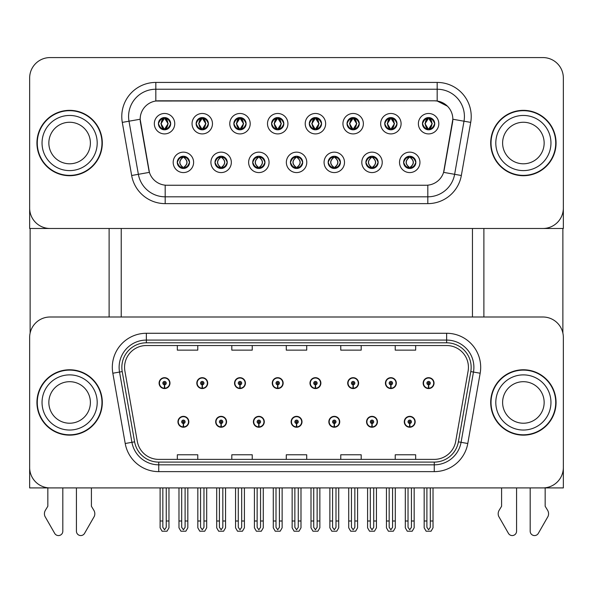 <?xml version="1.0" encoding="UTF-8"?>
<svg xmlns="http://www.w3.org/2000/svg" width="593" height="593" viewBox="0 0 593 593"><rect width="100%" height="100%" fill="white"/><g stroke="black" fill="none" stroke-linecap="round" stroke-linejoin="round"><path stroke-width="0.89" d="M291.119 421.793A5.448 5.448 0 0 0 296.567 427.242A5.448 5.448 0 0 0 302.015 421.793A5.448 5.448 0 0 0 296.567 416.345A5.448 5.448 0 0 0 291.119 421.793M328.841 421.793A5.448 5.448 0 0 0 334.289 427.242A5.448 5.448 0 0 0 339.737 421.793A5.448 5.448 0 0 0 334.289 416.345A5.448 5.448 0 0 0 328.841 421.793M253.396 421.793A5.448 5.448 0 0 0 258.844 427.242A5.448 5.448 0 0 0 264.293 421.793A5.448 5.448 0 0 0 258.844 416.345A5.448 5.448 0 0 0 253.396 421.793M215.674 421.793A5.448 5.448 0 0 0 221.122 427.242A5.448 5.448 0 0 0 226.57 421.793A5.448 5.448 0 0 0 221.122 416.345A5.448 5.448 0 0 0 215.674 421.793M177.952 421.793A5.448 5.448 0 0 0 183.4 427.242A5.448 5.448 0 0 0 188.848 421.793A5.448 5.448 0 0 0 183.4 416.345A5.448 5.448 0 0 0 177.952 421.793M366.563 421.793A5.448 5.448 0 0 0 372.011 427.242A5.448 5.448 0 0 0 377.459 421.793A5.448 5.448 0 0 0 372.011 416.345A5.448 5.448 0 0 0 366.563 421.793M385.428 383.115A5.448 5.448 0 0 0 390.876 388.563A5.448 5.448 0 0 0 396.324 383.115A5.448 5.448 0 0 0 390.876 377.674A5.448 5.448 0 0 0 385.428 383.115M347.706 383.115A5.448 5.448 0 0 0 353.154 388.563A5.448 5.448 0 0 0 358.602 383.115A5.448 5.448 0 0 0 353.154 377.674A5.448 5.448 0 0 0 347.706 383.115M309.983 383.115A5.448 5.448 0 0 0 315.432 388.563A5.448 5.448 0 0 0 320.88 383.115A5.448 5.448 0 0 0 315.432 377.674A5.448 5.448 0 0 0 309.983 383.115M272.261 383.115A5.448 5.448 0 0 0 277.709 388.563A5.448 5.448 0 0 0 283.157 383.115A5.448 5.448 0 0 0 277.709 377.674A5.448 5.448 0 0 0 272.261 383.115M234.539 383.115A5.448 5.448 0 0 0 239.987 388.563A5.448 5.448 0 0 0 245.428 383.115A5.448 5.448 0 0 0 239.987 377.674A5.448 5.448 0 0 0 234.539 383.115M196.817 383.115A5.448 5.448 0 0 0 202.265 388.563A5.448 5.448 0 0 0 207.706 383.115A5.448 5.448 0 0 0 202.265 377.674A5.448 5.448 0 0 0 196.817 383.115M159.094 383.115A5.448 5.448 0 0 0 164.535 388.563A5.448 5.448 0 0 0 169.983 383.115A5.448 5.448 0 0 0 164.535 377.674A5.448 5.448 0 0 0 159.094 383.115M404.285 421.793A5.448 5.448 0 0 0 409.733 427.242A5.448 5.448 0 0 0 415.182 421.793A5.448 5.448 0 0 0 409.733 416.345A5.448 5.448 0 0 0 404.285 421.793M423.15 383.115A5.448 5.448 0 0 0 428.598 388.563A5.448 5.448 0 0 0 434.046 383.115A5.448 5.448 0 0 0 428.598 377.674A5.448 5.448 0 0 0 423.15 383.115M563.35 487.913L563.35 337.432A20.429 20.429 0 0 0 542.921 317.003L50.079 317.003A20.429 20.429 0 0 0 29.65 337.432L29.65 487.913L563.35 487.913M121.231 228.483L121.231 317.003M472.451 228.483L472.451 317.003M158.413 123.692A6.13 6.13 0 0 0 164.535 129.815A6.13 6.13 0 0 0 170.665 123.692A6.13 6.13 0 0 0 164.535 117.562A6.13 6.13 0 0 0 158.413 123.692L158.464 123.692C159.68 120.357 161.266 118.704 163.238 118.741L162.823 117.807M154.328 123.692A10.214 10.214 0 0 0 164.535 133.907A10.214 10.214 0 0 0 174.75 123.692A10.214 10.214 0 0 0 164.535 113.478A10.214 10.214 0 0 0 154.328 123.692M252.714 162.363A6.13 6.13 0 0 0 258.844 168.494A6.13 6.13 0 0 0 264.975 162.363A6.13 6.13 0 0 0 258.844 156.241A6.13 6.13 0 0 0 252.714 162.363L252.774 162.363C253.937 165.662 255.524 167.315 257.547 167.315L258.274 167.315C254.219 164.016 254.219 160.718 258.274 157.412L257.547 157.412C255.561 157.375 253.974 159.028 252.774 162.363M248.63 162.363A10.214 10.214 0 0 0 258.844 172.578A10.214 10.214 0 0 0 269.059 162.363A10.214 10.214 0 0 0 258.844 152.149A10.214 10.214 0 0 0 248.63 162.363M214.992 162.363A6.13 6.13 0 0 0 221.122 168.494A6.13 6.13 0 0 0 227.252 162.363A6.13 6.13 0 0 0 221.122 156.241A6.13 6.13 0 0 0 214.992 162.363L215.051 162.363C216.215 165.662 217.801 167.315 219.825 167.315L220.552 167.315C216.497 164.016 216.497 160.718 220.552 157.412L219.825 157.412C217.839 157.375 216.252 159.028 215.051 162.363M210.908 162.363A10.214 10.214 0 0 0 221.122 172.578A10.214 10.214 0 0 0 231.337 162.363A10.214 10.214 0 0 0 221.122 152.149A10.214 10.214 0 0 0 210.908 162.363M365.888 162.363A6.13 6.13 0 0 0 372.011 168.494A6.13 6.13 0 0 0 378.141 162.363A6.13 6.13 0 0 0 372.011 156.241A6.13 6.13 0 0 0 365.888 162.363L365.94 162.363C367.104 165.662 368.698 167.315 370.721 167.315L371.44 167.315C367.386 164.016 367.386 160.718 371.44 157.412L370.721 157.412C368.735 157.375 367.141 159.028 365.94 162.363M361.797 162.363A10.214 10.214 0 0 0 372.011 172.578A10.214 10.214 0 0 0 382.226 162.363A10.214 10.214 0 0 0 372.011 152.149A10.214 10.214 0 0 0 361.797 162.363M309.301 123.692A6.13 6.13 0 0 0 315.432 129.815A6.13 6.13 0 0 0 321.554 123.692A6.13 6.13 0 0 0 315.432 117.562A6.13 6.13 0 0 0 309.301 123.692L309.361 123.692C310.569 120.357 312.163 118.704 314.134 118.741L313.719 117.807M305.217 123.692A10.214 10.214 0 0 0 315.432 133.907A10.214 10.214 0 0 0 325.646 123.692A10.214 10.214 0 0 0 315.432 113.478A10.214 10.214 0 0 0 305.217 123.692M384.746 123.692A6.13 6.13 0 0 0 390.876 129.815A6.13 6.13 0 0 0 397.006 123.692A6.13 6.13 0 0 0 390.876 117.562A6.13 6.13 0 0 0 384.746 123.692L384.805 123.692C386.013 120.357 387.607 118.704 389.579 118.741L389.164 117.807M380.662 123.692A10.214 10.214 0 0 0 390.876 133.907A10.214 10.214 0 0 0 401.09 123.692A10.214 10.214 0 0 0 390.876 113.478A10.214 10.214 0 0 0 380.662 123.692M177.27 162.363A6.13 6.13 0 0 0 183.4 168.494A6.13 6.13 0 0 0 189.53 162.363A6.13 6.13 0 0 0 183.4 156.241A6.13 6.13 0 0 0 177.27 162.363L177.329 162.363C178.493 165.662 180.079 167.315 182.103 167.315L182.829 167.315C178.775 164.016 178.775 160.718 182.829 157.412L182.103 157.412C180.116 157.375 178.523 159.028 177.329 162.363M173.186 162.363A10.214 10.214 0 0 0 183.4 172.578A10.214 10.214 0 0 0 193.614 162.363A10.214 10.214 0 0 0 183.4 152.149A10.214 10.214 0 0 0 173.186 162.363M271.579 123.692A6.13 6.13 0 0 0 277.709 129.815A6.13 6.13 0 0 0 283.832 123.692A6.13 6.13 0 0 0 277.709 117.562A6.13 6.13 0 0 0 271.579 123.692L271.638 123.692C272.847 120.357 274.433 118.704 276.412 118.741L275.99 117.807M267.495 123.692A10.214 10.214 0 0 0 277.709 133.907A10.214 10.214 0 0 0 287.924 123.692A10.214 10.214 0 0 0 277.709 113.478A10.214 10.214 0 0 0 267.495 123.692M196.135 123.692A6.13 6.13 0 0 0 202.265 129.815A6.13 6.13 0 0 0 208.388 123.692A6.13 6.13 0 0 0 202.265 117.562A6.13 6.13 0 0 0 196.135 123.692L196.194 123.692C197.402 120.357 198.989 118.704 200.968 118.741L200.545 117.807M192.05 123.692A10.214 10.214 0 0 0 202.265 133.907A10.214 10.214 0 0 0 212.472 123.692A10.214 10.214 0 0 0 202.265 113.478A10.214 10.214 0 0 0 192.05 123.692M233.857 123.692A6.13 6.13 0 0 0 239.987 129.815A6.13 6.13 0 0 0 246.11 123.692A6.13 6.13 0 0 0 239.987 117.562A6.13 6.13 0 0 0 233.857 123.692L233.916 123.692C235.124 120.357 236.711 118.704 238.69 118.741L238.267 117.807M229.773 123.692A10.214 10.214 0 0 0 239.987 133.907A10.214 10.214 0 0 0 250.202 123.692A10.214 10.214 0 0 0 239.987 113.478A10.214 10.214 0 0 0 229.773 123.692M328.159 162.363A6.13 6.13 0 0 0 334.289 168.494A6.13 6.13 0 0 0 340.419 162.363A6.13 6.13 0 0 0 334.289 156.241A6.13 6.13 0 0 0 328.159 162.363L328.218 162.363C329.382 165.662 330.976 167.315 332.999 167.315L333.718 167.315C329.664 164.016 329.664 160.718 333.718 157.412L332.999 157.412C331.013 157.375 329.419 159.028 328.218 162.363M324.075 162.363A10.214 10.214 0 0 0 334.289 172.578A10.214 10.214 0 0 0 344.503 162.363A10.214 10.214 0 0 0 334.289 152.149A10.214 10.214 0 0 0 324.075 162.363M290.437 162.363A6.13 6.13 0 0 0 296.567 168.494A6.13 6.13 0 0 0 302.697 162.363A6.13 6.13 0 0 0 296.567 156.241A6.13 6.13 0 0 0 290.437 162.363L290.496 162.363C291.66 165.662 293.253 167.315 295.27 167.315L295.996 167.315C291.941 164.016 291.941 160.718 295.996 157.412L295.27 157.412C293.283 157.375 291.697 159.028 290.496 162.363M286.352 162.363A10.214 10.214 0 0 0 296.567 172.578A10.214 10.214 0 0 0 306.781 162.363A10.214 10.214 0 0 0 296.567 152.149A10.214 10.214 0 0 0 286.352 162.363M422.468 123.692A6.13 6.13 0 0 0 428.598 129.815A6.13 6.13 0 0 0 434.728 123.692A6.13 6.13 0 0 0 428.598 117.562A6.13 6.13 0 0 0 422.468 123.692L422.527 123.692C423.736 120.357 425.329 118.704 427.301 118.741L426.886 117.807M418.384 123.692A10.214 10.214 0 0 0 428.598 133.907A10.214 10.214 0 0 0 438.813 123.692A10.214 10.214 0 0 0 428.598 113.478A10.214 10.214 0 0 0 418.384 123.692M347.024 123.692A6.13 6.13 0 0 0 353.154 129.815A6.13 6.13 0 0 0 359.284 123.692A6.13 6.13 0 0 0 353.154 117.562A6.13 6.13 0 0 0 347.024 123.692L347.083 123.692C348.291 120.357 349.885 118.704 351.857 118.741L351.441 117.807M342.939 123.692A10.214 10.214 0 0 0 353.154 133.907A10.214 10.214 0 0 0 363.368 123.692A10.214 10.214 0 0 0 353.154 113.478A10.214 10.214 0 0 0 342.939 123.692M403.611 162.363A6.13 6.13 0 0 0 409.733 168.494A6.13 6.13 0 0 0 415.863 162.363A6.13 6.13 0 0 0 409.733 156.241A6.13 6.13 0 0 0 403.611 162.363L403.663 162.363C404.826 165.662 406.42 167.315 408.444 167.315L409.17 167.315C405.115 164.016 405.115 160.718 409.17 157.412L408.444 157.412C406.457 157.375 404.863 159.028 403.663 162.363M399.519 162.363A10.214 10.214 0 0 0 409.733 172.578A10.214 10.214 0 0 0 419.948 162.363A10.214 10.214 0 0 0 409.733 152.149A10.214 10.214 0 0 0 399.519 162.363M140.163 119.193A18.383 18.383 0 0 0 140.445 122.388L148.843 170.05A18.383 18.383 0 0 0 166.952 185.246L426.048 185.246A18.383 18.383 0 0 0 444.157 170.05L452.555 122.388A18.383 18.383 0 0 0 434.454 100.81L158.546 100.81A18.383 18.383 0 0 0 140.163 119.193L140.363 116.473M29.65 78.002L29.65 228.483L563.35 228.483L563.35 78.002A20.429 20.429 0 0 0 542.921 57.573L50.079 57.573A20.429 20.429 0 0 0 29.65 78.002L29.65 208.054A20.429 20.429 0 0 0 50.079 228.483L542.921 228.483A20.429 20.429 0 0 0 563.35 208.054L563.35 78.002M36.936 402.454A32.682 32.682 0 0 0 69.618 435.143A32.682 32.682 0 0 0 102.3 402.454A32.682 32.682 0 0 0 69.618 369.773A32.682 32.682 0 0 0 36.936 402.454M490.7 402.454A32.682 32.682 0 0 0 523.382 435.143A32.682 32.682 0 0 0 556.064 402.454A32.682 32.682 0 0 0 523.382 369.773A32.682 32.682 0 0 0 490.7 402.454M124.567 367.319A21.793 21.793 0 0 1 146.36 345.534L446.64 345.534A21.793 21.793 0 0 1 468.099 371.107L455.706 441.377A21.793 21.793 0 0 1 434.254 459.382L158.746 459.382A21.793 21.793 0 0 1 137.294 441.377L124.901 371.107A21.793 21.793 0 0 1 124.567 367.319M121.847 367.319A24.513 24.513 0 0 0 122.217 371.581L134.611 441.844A24.513 24.513 0 0 0 158.746 462.103L434.254 462.103A24.513 24.513 0 0 0 458.389 441.844L470.783 371.581A24.513 24.513 0 0 0 446.64 342.806L146.36 342.806A24.513 24.513 0 0 0 121.847 367.319M112.833 373.234A34.046 34.046 0 0 1 146.36 333.273L446.64 333.273A34.046 34.046 0 0 1 480.167 373.234L467.781 443.505A34.046 34.046 0 0 1 434.254 471.635L158.746 471.635A34.046 34.046 0 0 1 125.219 443.505L112.833 373.234L119.534 372.048A27.234 27.234 0 0 1 146.36 340.085L446.64 340.085A27.234 27.234 0 0 1 473.466 372.048L461.072 442.319A27.234 27.234 0 0 1 434.254 464.83L158.746 464.83A27.234 27.234 0 0 1 131.928 442.319L119.534 372.048A27.234 27.234 0 0 1 119.119 367.319M542.921 317.003L50.079 317.003M29.65 337.432L29.65 467.484A20.429 20.429 0 0 0 50.079 487.913L542.921 487.913A20.429 20.429 0 0 0 563.35 467.484L563.35 337.432M286.286 345.534L286.286 350.144L306.714 350.144L306.714 345.534M231.811 345.534L231.811 350.144L252.24 350.144L252.24 345.534M177.337 345.534L177.337 350.144L197.766 350.144L197.766 345.534M340.76 345.534L340.76 350.144L361.189 350.144L361.189 345.534M395.235 345.534L395.235 350.144L415.663 350.144L415.663 345.534M306.714 459.382L306.714 454.772L286.286 454.772L286.286 459.382M252.24 459.382L252.24 454.772L231.811 454.772L231.811 459.382M197.766 459.382L197.766 454.772L177.337 454.772L177.337 459.382M361.189 459.382L361.189 454.772L340.76 454.772L340.76 459.382M415.663 459.382L415.663 454.772L395.235 454.772L395.235 459.382M36.936 143.032A32.682 32.682 0 0 0 69.618 175.713A32.682 32.682 0 0 0 102.3 143.032A32.682 32.682 0 0 0 69.618 110.342A32.682 32.682 0 0 0 36.936 143.032M490.7 143.032A32.682 32.682 0 0 0 523.382 175.713A32.682 32.682 0 0 0 556.064 143.032A32.682 32.682 0 0 0 523.382 110.342A32.682 32.682 0 0 0 490.7 143.032M437.174 82.427A34.046 34.046 0 0 1 470.709 122.388L461.339 175.498A34.046 34.046 0 0 1 427.812 203.629L165.188 203.629A34.046 34.046 0 0 1 131.661 175.498L122.291 122.388A34.046 34.046 0 0 1 155.826 82.427L437.174 82.427L437.174 89.239L155.826 89.239L437.174 89.239A27.234 27.234 0 0 1 464 121.202L454.631 174.312A27.234 27.234 0 0 1 427.812 196.817L165.188 196.817A27.234 27.234 0 0 1 138.369 174.312L129 121.202A27.234 27.234 0 0 1 155.826 89.239L155.826 101.018L434.454 100.81L437.174 101.018L447.448 106.191M426.048 185.246L166.952 185.246M470.709 122.388L452.837 119.237L443.586 172.363L461.339 175.498M131.661 175.498L149.414 172.363L140.163 119.237L129 121.202A27.234 27.234 0 0 1 128.585 116.473M444.157 170.05L444.046 170.628M148.954 170.628L148.843 170.05M542.921 57.573L50.079 57.573M411.438 487.913L411.438 527.325L409.733 529.757L408.036 527.325L408.036 521.002L405.308 521.002L405.308 527.814L407.272 531.217L412.194 531.217L414.159 527.814L414.159 487.913M409.659 423.498L409.511 426.893A5.107 5.107 0 0 1 404.626 421.793A5.107 5.107 0 0 1 409.733 416.686A5.107 5.107 0 0 1 414.841 421.793A5.107 5.107 0 0 1 409.956 426.893L409.807 423.498A1.705 1.705 0 0 0 411.438 421.793A1.705 1.705 0 0 0 409.733 420.089A1.705 1.705 0 0 0 408.036 421.793A1.705 1.705 0 0 0 409.659 423.498L409.704 422.475A0.682 0.682 0 0 1 409.051 421.793A0.682 0.682 0 0 1 409.733 421.112A0.682 0.682 0 0 1 410.415 421.793A0.682 0.682 0 0 1 409.763 422.475L409.807 423.498M405.308 487.913L405.308 521.002M408.036 487.913L408.036 521.002M411.438 521.002L414.159 521.002M430.303 487.913L430.303 527.325L428.598 529.757L426.893 527.325L426.893 521.002L424.173 521.002L424.173 527.814L426.137 531.217L431.059 531.217L433.023 527.814L433.023 487.913M428.524 384.82L428.376 388.222A5.107 5.107 0 0 1 423.491 383.115A5.107 5.107 0 0 1 428.598 378.008A5.107 5.107 0 0 1 433.705 383.115A5.107 5.107 0 0 1 428.821 388.222L428.672 384.82A1.705 1.705 0 0 0 430.303 383.115A1.705 1.705 0 0 0 428.598 381.418A1.705 1.705 0 0 0 426.893 383.115A1.705 1.705 0 0 0 428.524 384.82L428.569 383.797A0.682 0.682 0 0 1 427.916 383.115A0.682 0.682 0 0 1 428.598 382.441A0.682 0.682 0 0 1 429.28 383.115A0.682 0.682 0 0 1 428.628 383.797L428.672 384.82M424.173 487.913L424.173 521.002M426.893 487.913L426.893 521.002M430.303 521.002L433.023 521.002M373.716 487.913L373.716 527.325L372.011 529.757L370.314 527.325L370.314 521.002L367.586 521.002L367.586 527.814L369.55 531.217L374.472 531.217L376.436 527.814L376.436 487.913M371.937 423.498L371.789 426.893A5.107 5.107 0 0 1 366.904 421.793A5.107 5.107 0 0 1 372.011 416.686A5.107 5.107 0 0 1 377.118 421.793A5.107 5.107 0 0 1 372.234 426.893L372.085 423.498A1.705 1.705 0 0 0 373.716 421.793A1.705 1.705 0 0 0 372.011 420.089A1.705 1.705 0 0 0 370.314 421.793A1.705 1.705 0 0 0 371.937 423.498L371.981 422.475A0.682 0.682 0 0 1 371.329 421.793A0.682 0.682 0 0 1 372.011 421.112A0.682 0.682 0 0 1 372.693 421.793A0.682 0.682 0 0 1 372.041 422.475L372.085 423.498M367.586 487.913L367.586 521.002M370.314 487.913L370.314 521.002M373.716 521.002L376.436 521.002M335.994 487.913L335.994 527.325L334.289 529.757L332.591 527.325L332.591 521.002L329.864 521.002L329.864 527.814L331.828 531.217L336.75 531.217L338.714 527.814L338.714 487.913M334.215 423.498L334.067 426.893A5.107 5.107 0 0 1 329.182 421.793A5.107 5.107 0 0 1 334.289 416.686A5.107 5.107 0 0 1 339.396 421.793A5.107 5.107 0 0 1 334.511 426.893L334.363 423.498A1.705 1.705 0 0 0 335.994 421.793A1.705 1.705 0 0 0 334.289 420.089A1.705 1.705 0 0 0 332.591 421.793A1.705 1.705 0 0 0 334.215 423.498L334.259 422.475A0.682 0.682 0 0 1 333.607 421.793A0.682 0.682 0 0 1 334.289 421.112A0.682 0.682 0 0 1 334.971 421.793A0.682 0.682 0 0 1 334.319 422.475L334.363 423.498M329.864 487.913L329.864 521.002M332.591 487.913L332.591 521.002M335.994 521.002L338.714 521.002M298.272 487.913L298.272 527.325L296.567 529.757L294.869 527.325L294.869 521.002L292.141 521.002L292.141 527.814L294.106 531.217L299.028 531.217L300.992 527.814L300.992 487.913M296.493 423.498L296.344 426.893A5.107 5.107 0 0 1 291.459 421.793A5.107 5.107 0 0 1 296.567 416.686A5.107 5.107 0 0 1 301.674 421.793A5.107 5.107 0 0 1 296.789 426.893L296.641 423.498A1.705 1.705 0 0 0 298.272 421.793A1.705 1.705 0 0 0 296.567 420.089A1.705 1.705 0 0 0 294.869 421.793A1.705 1.705 0 0 0 296.493 423.498L296.537 422.475A0.682 0.682 0 0 1 295.885 421.793A0.682 0.682 0 0 1 296.567 421.112A0.682 0.682 0 0 1 297.249 421.793A0.682 0.682 0 0 1 296.596 422.475L296.641 423.498M292.141 487.913L292.141 521.002M294.869 487.913L294.869 521.002M298.272 521.002L300.992 521.002M392.573 487.913L392.573 527.325L390.876 529.757L389.171 527.325L389.171 521.002L386.451 521.002L386.451 527.814L388.415 531.217L393.337 531.217L395.301 527.814L395.301 487.913M390.802 384.82L390.654 388.222A5.107 5.107 0 0 1 385.769 383.115A5.107 5.107 0 0 1 390.876 378.008A5.107 5.107 0 0 1 395.983 383.115A5.107 5.107 0 0 1 391.098 388.222L390.95 384.82A1.705 1.705 0 0 0 392.573 383.115A1.705 1.705 0 0 0 390.876 381.418A1.705 1.705 0 0 0 389.171 383.115A1.705 1.705 0 0 0 390.802 384.82L390.846 383.797A0.682 0.682 0 0 1 390.194 383.115A0.682 0.682 0 0 1 390.876 382.441A0.682 0.682 0 0 1 391.558 383.115A0.682 0.682 0 0 1 390.906 383.797L390.95 384.82M386.451 487.913L386.451 521.002M389.171 487.913L389.171 521.002M392.573 521.002L395.301 521.002M354.851 487.913L354.851 527.325L353.154 529.757L351.449 527.325L351.449 521.002L348.728 521.002L348.728 527.814L350.693 531.217L355.615 531.217L357.579 527.814L357.579 487.913M353.08 384.82L352.931 388.222A5.107 5.107 0 0 1 348.047 383.115A5.107 5.107 0 0 1 353.154 378.008A5.107 5.107 0 0 1 358.261 383.115A5.107 5.107 0 0 1 353.376 388.222L353.228 384.82A1.705 1.705 0 0 0 354.851 383.115A1.705 1.705 0 0 0 353.154 381.418A1.705 1.705 0 0 0 351.449 383.115A1.705 1.705 0 0 0 353.08 384.82L353.124 383.797A0.682 0.682 0 0 1 352.472 383.115A0.682 0.682 0 0 1 353.154 382.441A0.682 0.682 0 0 1 353.836 383.115A0.682 0.682 0 0 1 353.183 383.797L353.228 384.82M348.728 487.913L348.728 521.002M351.449 487.913L351.449 521.002M354.851 521.002L357.579 521.002M317.129 487.913L317.129 527.325L315.432 529.757L313.727 527.325L313.727 521.002L311.006 521.002L311.006 527.814L312.971 531.217L317.892 531.217L319.857 527.814L319.857 487.913M315.357 384.82L315.209 388.222A5.107 5.107 0 0 1 310.324 383.115A5.107 5.107 0 0 1 315.432 378.008A5.107 5.107 0 0 1 320.539 383.115A5.107 5.107 0 0 1 315.654 388.222L315.506 384.82A1.705 1.705 0 0 0 317.129 383.115A1.705 1.705 0 0 0 315.432 381.418A1.705 1.705 0 0 0 313.727 383.115A1.705 1.705 0 0 0 315.357 384.82L315.402 383.797A0.682 0.682 0 0 1 314.75 383.115A0.682 0.682 0 0 1 315.432 382.441A0.682 0.682 0 0 1 316.113 383.115A0.682 0.682 0 0 1 315.461 383.797L315.506 384.82M311.006 487.913L311.006 521.002M313.727 487.913L313.727 521.002M317.129 521.002L319.857 521.002M279.407 487.913L279.407 527.325L277.709 529.757L276.004 527.325L276.004 521.002L273.284 521.002L273.284 527.814L275.248 531.217L280.17 531.217L282.135 527.814L282.135 487.913M277.635 384.82L277.487 388.222A5.107 5.107 0 0 1 272.602 383.115A5.107 5.107 0 0 1 277.709 378.008A5.107 5.107 0 0 1 282.817 383.115A5.107 5.107 0 0 1 277.932 388.222L277.783 384.82A1.705 1.705 0 0 0 279.407 383.115A1.705 1.705 0 0 0 277.709 381.418A1.705 1.705 0 0 0 276.004 383.115A1.705 1.705 0 0 0 277.635 384.82L277.68 383.797A0.682 0.682 0 0 1 277.027 383.115A0.682 0.682 0 0 1 277.709 382.441A0.682 0.682 0 0 1 278.391 383.115A0.682 0.682 0 0 1 277.739 383.797L277.783 384.82M273.284 487.913L273.284 521.002M276.004 487.913L276.004 521.002M279.407 521.002L282.135 521.002M410.793 168.405L410.304 167.315L411.031 167.315C413.017 167.359 414.611 165.706 415.804 162.356C414.64 159.065 413.047 157.412 411.031 157.412L411.446 156.485M410.793 156.33L410.304 157.412L411.031 157.412M410.304 167.315L410.615 168.434L410.097 167.315C414.262 164.016 414.262 160.718 410.104 157.412L410.615 156.3L410.104 157.412C414.411 160.718 414.411 164.016 410.097 167.315L410.304 167.315C414.359 164.016 414.359 160.718 410.304 157.412M409.37 167.315L408.859 168.434L409.37 167.315C405.063 164.016 405.063 160.718 409.37 157.412C405.212 160.718 405.212 164.016 409.37 167.315M409.17 157.412L408.681 156.33M434.728 123.692L434.669 123.692C433.49 120.394 431.897 118.748 429.895 118.741L429.169 118.741L432.26 123.692L429.169 128.637L429.895 128.637L430.31 129.571M427.538 117.651L428.027 118.741L427.301 118.741M428.969 118.741L428.969 118.741C432.764 118.867 432.89 128.006 428.961 128.637L429.473 129.756L428.969 128.637L432.141 123.692L428.969 118.741L429.48 117.629L428.961 118.741M434.669 123.692C433.439 127.05 431.852 128.703 429.895 128.637M428.027 118.741L424.936 123.692L428.027 128.637L427.301 128.637C425.389 128.763 423.795 127.11 422.527 123.692M428.027 128.637L425.055 123.692L428.228 118.741C424.425 118.867 424.306 128.006 428.235 128.637L427.538 129.726M30.124 228.483L30.124 333.044M109.112 228.483L109.112 317.003M483.888 228.483L483.888 317.003M562.876 228.483L562.876 333.044M373.071 168.405L372.582 167.315L373.308 167.315C375.295 167.359 376.889 165.706 378.082 162.356C376.918 159.065 375.325 157.412 373.308 157.412L373.723 156.485M373.071 156.33L372.582 157.412L373.308 157.412M372.582 167.315L372.893 168.434L372.374 167.315C376.54 164.016 376.54 160.718 372.382 157.412L372.893 156.3L372.382 157.412C376.688 160.718 376.688 164.016 372.374 167.315L372.582 167.315C376.637 164.016 376.637 160.718 372.582 157.412M371.648 167.315L371.136 168.434L371.648 167.315C367.341 164.016 367.341 160.718 371.648 157.412C367.482 160.718 367.482 164.016 371.648 167.315M371.44 157.412L370.959 156.33M335.341 168.405L334.86 167.315L335.586 167.315C337.573 167.359 339.166 165.706 340.36 162.356C339.196 159.065 337.602 157.412 335.586 157.412L336.001 156.485M335.341 156.33L334.86 157.412L335.586 157.412M334.86 167.315L335.171 168.434L334.652 167.315C338.966 164.016 338.966 160.718 334.652 157.412L335.164 156.3L334.66 157.412C338.818 160.718 338.818 164.016 334.66 167.315L334.86 167.315C338.914 164.016 338.914 160.718 334.86 157.412M333.926 167.315L333.414 168.434L333.926 167.315C329.619 164.016 329.619 160.718 333.926 157.412C329.76 160.718 329.76 164.016 333.926 167.315M333.718 157.412L333.236 156.33M297.619 168.405L297.137 167.315L297.864 167.315C299.85 167.359 301.444 165.706 302.638 162.356C301.474 159.065 299.88 157.412 297.864 157.412L298.279 156.485M297.619 156.33L297.137 157.412L297.864 157.412M297.137 157.412L297.137 157.412C301.192 160.718 301.192 164.016 297.137 167.315L297.449 168.434M297.137 167.315L296.937 167.315C301.096 164.016 301.096 160.718 296.937 157.412L297.449 156.3M296.196 167.315L295.692 168.434L296.204 167.315C291.897 164.016 291.897 160.718 296.204 157.412C292.038 160.718 292.038 164.016 296.196 167.315M295.996 157.412L295.514 156.33M397.006 123.692L396.947 123.692C395.768 120.394 394.175 118.748 392.173 118.741L391.447 118.741L394.538 123.692L391.447 128.637L392.173 128.637L392.588 129.571M389.816 117.651L390.305 118.741L389.579 118.741M391.247 118.741L391.247 118.741C395.042 118.867 395.168 128.006 391.239 128.637L391.751 129.756L391.247 128.637L394.412 123.692L391.247 118.741L391.758 117.629L391.239 118.741M396.947 123.692C395.716 127.05 394.13 128.703 392.173 128.637M390.305 118.741L387.214 123.692L390.305 128.637L389.579 128.637C387.666 128.763 386.073 127.11 384.805 123.692M390.305 128.637L387.333 123.692L390.505 118.741L389.994 117.629L390.513 118.741C386.703 118.867 386.584 128.006 390.513 128.637L389.816 129.726M359.284 123.692L359.225 123.692C358.046 120.394 356.452 118.748 354.451 118.741L353.724 118.741L356.816 123.692L353.724 128.637L354.451 128.637L354.866 129.571M352.094 117.651L352.583 118.741L351.857 118.741M353.524 118.741L354.028 117.629L353.517 118.741C357.32 118.867 357.446 128.006 353.517 128.637L354.028 129.756L353.524 128.637L356.689 123.692L353.524 118.741M359.225 123.692C357.994 127.05 356.408 128.703 354.451 128.637M352.583 118.741L349.492 123.692L352.583 128.637L351.857 128.637C349.944 128.763 348.35 127.11 347.083 123.692M352.583 128.637L349.611 123.692L352.783 118.741C348.981 118.867 348.862 128.006 352.791 128.637L352.094 129.726M321.554 123.692L321.502 123.692C320.324 120.394 318.73 118.748 316.729 118.741L316.002 118.741L319.093 123.692L316.002 128.637L316.729 128.637L317.144 129.571M314.372 117.651L314.861 118.741L314.134 118.741M315.802 118.741L315.802 118.741C319.597 118.867 319.723 128.006 315.795 128.637L316.306 129.756L315.802 128.637L318.967 123.692L315.802 118.741L316.306 117.629L315.795 118.741M321.502 123.692C320.272 127.05 318.686 128.703 316.729 128.637M314.861 118.741L311.77 123.692L314.861 128.637L314.134 128.637C312.222 128.763 310.628 127.11 309.361 123.692M314.861 128.637L311.888 123.692L315.061 118.741C311.258 118.867 311.14 128.006 315.061 128.637L314.372 129.726M283.832 123.692L283.78 123.692C282.594 120.394 281.008 118.748 279.006 118.741L278.28 118.741L281.371 123.692L278.28 128.637L279.006 128.637L279.422 129.571M276.649 117.651L277.139 118.741L276.412 118.741M278.08 118.741L278.08 118.741C281.875 118.867 281.994 128.006 278.073 128.637L278.584 129.756L278.08 128.637L281.245 123.692L278.08 118.741L278.584 117.629L278.073 118.741M283.78 123.692C282.55 127.05 280.956 128.703 279.006 128.637M277.139 118.741L274.048 123.692L277.139 128.637L276.412 128.637C274.492 128.763 272.906 127.11 271.638 123.692M277.139 128.637L274.166 123.692L277.339 118.741C273.536 118.867 273.417 128.006 277.339 128.637L276.649 129.726M76.43 487.913L76.43 531.224A4.351 4.351 0 0 0 84.54 533.404L94.324 516.325A6.812 6.812 0 0 0 93.827 510.254L91.411 506.266L91.411 487.913M47.833 487.913L47.833 506.266L45.409 510.254A6.812 6.812 0 0 0 44.92 516.325L54.697 533.404A4.351 4.351 0 0 0 62.814 531.224L62.814 487.913M530.186 487.913L530.186 531.224A4.351 4.351 0 0 0 538.303 533.404L548.08 516.325A6.812 6.812 0 0 0 547.591 510.254L545.167 506.266L545.167 487.913M501.589 487.913L501.589 506.266L499.173 510.254A6.812 6.812 0 0 0 498.676 516.325L508.46 533.404A4.351 4.351 0 0 0 516.57 531.224L516.57 487.913M90.388 402.454A20.77 20.77 0 0 0 69.618 381.692A20.77 20.77 0 0 0 48.848 402.454A20.77 20.77 0 0 0 69.618 423.224A20.77 20.77 0 0 0 90.388 402.454A20.77 20.77 0 0 1 69.618 423.224A20.77 20.77 0 0 1 48.848 402.454M37.277 402.454A32.341 32.341 0 0 1 69.618 370.114A32.341 32.341 0 0 1 101.966 402.454A32.341 32.341 0 0 1 69.618 434.802A32.341 32.341 0 0 1 37.277 402.454M544.152 143.032A20.77 20.77 0 0 0 523.382 122.262A20.77 20.77 0 0 0 502.612 143.032A20.77 20.77 0 0 0 523.382 163.794A20.77 20.77 0 0 0 544.152 143.032A20.77 20.77 0 0 1 523.382 163.794A20.77 20.77 0 0 1 502.612 143.032M491.034 143.032A32.341 32.341 0 0 1 523.382 110.683A32.341 32.341 0 0 1 555.723 143.032A32.341 32.341 0 0 1 523.382 175.372A32.341 32.341 0 0 1 491.034 143.032M544.152 402.454A20.77 20.77 0 0 0 523.382 381.692A20.77 20.77 0 0 0 502.612 402.454A20.77 20.77 0 0 0 523.382 423.224A20.77 20.77 0 0 0 544.152 402.454A20.77 20.77 0 0 1 523.382 423.224A20.77 20.77 0 0 1 502.612 402.454M491.034 402.454A32.341 32.341 0 0 1 523.382 370.114A32.341 32.341 0 0 1 555.723 402.454A32.341 32.341 0 0 1 523.382 434.802A32.341 32.341 0 0 1 491.034 402.454M90.388 143.032A20.77 20.77 0 0 0 69.618 122.262A20.77 20.77 0 0 0 48.848 143.032A20.77 20.77 0 0 0 69.618 163.794A20.77 20.77 0 0 0 90.388 143.032A20.77 20.77 0 0 1 69.618 163.794A20.77 20.77 0 0 1 48.848 143.032M37.277 143.032A32.341 32.341 0 0 1 69.618 110.683A32.341 32.341 0 0 1 101.966 143.032A32.341 32.341 0 0 1 69.618 175.372A32.341 32.341 0 0 1 37.277 143.032M259.897 168.405L259.415 167.315L260.142 167.315C262.128 167.359 263.722 165.706 264.915 162.356C263.752 159.065 262.158 157.412 260.142 157.412L260.557 156.485M259.897 156.33L259.415 157.412L260.142 157.412M259.415 167.315L259.727 168.434L259.208 167.315C263.374 164.016 263.374 160.718 259.215 157.412L259.727 156.3L259.215 157.412C263.514 160.718 263.514 164.016 259.208 167.315L259.415 167.315C263.47 164.016 263.47 160.718 259.415 157.412M258.474 167.315L257.97 168.434L258.481 167.315C254.175 164.016 254.175 160.718 258.481 157.412C254.315 160.718 254.315 164.016 258.474 167.315M258.274 157.412L257.792 156.33M222.175 168.405L221.693 167.315L222.419 167.315C224.406 167.359 226 165.706 227.193 162.356C226.029 159.065 224.436 157.412 222.419 157.412L222.835 156.485M222.175 156.33L221.693 157.412L222.419 157.412M221.693 167.315L222.004 168.434L221.486 167.315C225.651 164.016 225.651 160.718 221.493 157.412L222.004 156.3L221.493 157.412C225.792 160.718 225.792 164.016 221.486 167.315L221.693 167.315C225.748 164.016 225.748 160.718 221.693 157.412M220.752 167.315L220.248 168.434L220.759 167.315C216.452 164.016 216.452 160.718 220.759 157.412C216.593 160.718 216.593 164.016 220.752 167.315M220.552 157.412L220.07 156.33M184.453 168.405L183.971 167.315L184.697 167.315C186.684 167.359 188.278 165.706 189.471 162.356C188.307 159.065 186.713 157.412 184.697 157.412L185.112 156.485M184.453 156.33L183.971 157.412L184.697 157.412M183.971 167.315L184.282 168.434L183.763 167.315C187.929 164.016 187.929 160.718 183.771 157.412L184.282 156.3L183.771 157.412C188.07 160.718 188.07 164.016 183.763 167.315L183.971 167.315C188.025 164.016 188.025 160.718 183.971 157.412M183.029 167.315L182.525 168.434L183.037 167.315C178.73 164.016 178.73 160.718 183.037 157.412L182.525 156.3L183.029 157.412C178.871 160.718 178.871 164.016 183.029 167.315M182.829 157.412L182.347 156.33M260.549 487.913L260.549 527.325L258.844 529.757L257.14 527.325L257.14 521.002L254.419 521.002L254.419 527.814L256.384 531.217L261.305 531.217L263.27 527.814L263.27 487.913M258.77 423.498L258.622 426.893A5.107 5.107 0 0 1 253.737 421.793A5.107 5.107 0 0 1 258.844 416.686A5.107 5.107 0 0 1 263.952 421.793A5.107 5.107 0 0 1 259.067 426.893L258.919 423.498A1.705 1.705 0 0 0 260.549 421.793A1.705 1.705 0 0 0 258.844 420.089A1.705 1.705 0 0 0 257.14 421.793A1.705 1.705 0 0 0 258.77 423.498L258.815 422.475A0.682 0.682 0 0 1 258.163 421.793A0.682 0.682 0 0 1 258.844 421.112A0.682 0.682 0 0 1 259.526 421.793A0.682 0.682 0 0 1 258.874 422.475L258.919 423.498M254.419 487.913L254.419 521.002M257.14 487.913L257.14 521.002M260.549 521.002L263.27 521.002M222.827 487.913L222.827 527.325L221.122 529.757L219.417 527.325L219.417 521.002L216.697 521.002L216.697 527.814L218.661 531.217L223.583 531.217L225.548 527.814L225.548 487.913M221.048 423.498L220.9 426.893A5.107 5.107 0 0 1 216.015 421.793A5.107 5.107 0 0 1 221.122 416.686A5.107 5.107 0 0 1 226.229 421.793A5.107 5.107 0 0 1 221.345 426.893L221.196 423.498A1.705 1.705 0 0 0 222.827 421.793A1.705 1.705 0 0 0 221.122 420.089A1.705 1.705 0 0 0 219.417 421.793A1.705 1.705 0 0 0 221.048 423.498L221.093 422.475A0.682 0.682 0 0 1 220.44 421.793A0.682 0.682 0 0 1 221.122 421.112A0.682 0.682 0 0 1 221.804 421.793A0.682 0.682 0 0 1 221.152 422.475L221.196 423.498M216.697 487.913L216.697 521.002M219.417 487.913L219.417 521.002M222.827 521.002L225.548 521.002M185.105 487.913L185.105 527.325L183.4 529.757L181.695 527.325L181.695 521.002L178.975 521.002L178.975 527.814L180.939 531.217L185.861 531.217L187.825 527.814L187.825 487.913M183.326 423.498L183.178 426.893A5.107 5.107 0 0 1 178.293 421.793A5.107 5.107 0 0 1 183.4 416.686A5.107 5.107 0 0 1 188.507 421.793A5.107 5.107 0 0 1 183.622 426.893L183.474 423.498A1.705 1.705 0 0 0 185.105 421.793A1.705 1.705 0 0 0 183.4 420.089A1.705 1.705 0 0 0 181.695 421.793A1.705 1.705 0 0 0 183.326 423.498L183.37 422.475A0.682 0.682 0 0 1 182.718 421.793A0.682 0.682 0 0 1 183.4 421.112A0.682 0.682 0 0 1 184.082 421.793A0.682 0.682 0 0 1 183.43 422.475L183.474 423.498M178.975 487.913L178.975 521.002M181.695 487.913L181.695 521.002M185.105 521.002L187.825 521.002M246.11 123.692L246.058 123.692C244.872 120.394 243.286 118.748 241.284 118.741L240.558 118.741L243.649 123.692L240.558 128.637L241.284 128.637L241.699 129.571M238.927 117.651L239.409 118.741L238.69 118.741M240.358 118.741L240.358 118.741C244.153 118.867 244.272 128.006 240.35 128.637L240.862 129.756L240.358 128.637L243.523 123.692L240.358 118.741L240.862 117.629L240.35 118.741M246.058 123.692C244.827 127.05 243.234 128.703 241.284 128.637M239.409 118.741L236.325 123.692L239.409 128.637L238.69 128.637C236.77 128.763 235.184 127.11 233.916 123.692M239.409 128.637L236.444 123.692L239.616 118.741C235.814 118.867 235.695 128.006 239.616 128.637L238.927 129.726M208.388 123.692L208.336 123.692C207.15 120.394 205.563 118.748 203.562 118.741L202.836 118.741L205.927 123.692L202.836 128.637L203.562 128.637L203.977 129.571M201.205 117.651L201.687 118.741L200.968 118.741M202.636 118.741L202.636 118.741C206.431 118.867 206.549 128.006 202.628 128.637L203.14 129.756L202.636 128.637L205.801 123.692L202.636 118.741L203.14 117.629L202.628 118.741M208.336 123.692C207.105 127.05 205.512 128.703 203.562 128.637M201.687 118.741L198.603 123.692L201.687 128.637L200.968 128.637C199.048 128.763 197.462 127.11 196.194 123.692M201.687 128.637L198.722 123.692L201.894 118.741C198.092 118.867 197.973 128.006 201.894 128.637L201.205 129.726M170.665 123.692L170.614 123.692C169.428 120.394 167.841 118.748 165.84 118.741L165.113 118.741L168.197 123.692L165.113 128.637L165.84 128.637L166.255 129.571M163.483 117.651L163.964 118.741L163.238 118.741M164.906 118.741L164.906 118.741C168.708 118.867 168.827 128.006 164.906 128.637L165.417 129.756L164.906 128.637L168.078 123.692L164.906 118.741L165.417 117.629L164.906 118.741M170.614 123.692C169.383 127.05 167.789 128.703 165.84 128.637M163.964 118.741L160.881 123.692L163.964 128.637L163.238 128.637C161.326 128.763 159.739 127.11 158.464 123.692M163.964 128.637L160.999 123.692L164.172 118.741C160.369 118.867 160.251 128.006 164.172 128.637L163.483 129.726M241.685 487.913L241.685 527.325L239.987 529.757L238.282 527.325L238.282 521.002L235.562 521.002L235.562 527.814L237.526 531.217L242.448 531.217L244.412 527.814L244.412 487.913M239.913 384.82L239.765 388.222A5.107 5.107 0 0 1 234.88 383.115A5.107 5.107 0 0 1 239.987 378.008A5.107 5.107 0 0 1 245.094 383.115A5.107 5.107 0 0 1 240.209 388.222L240.061 384.82A1.705 1.705 0 0 0 241.685 383.115A1.705 1.705 0 0 0 239.987 381.418A1.705 1.705 0 0 0 238.282 383.115A1.705 1.705 0 0 0 239.913 384.82L239.957 383.797A0.682 0.682 0 0 1 239.305 383.115A0.682 0.682 0 0 1 239.987 382.441A0.682 0.682 0 0 1 240.662 383.115A0.682 0.682 0 0 1 240.017 383.797L240.061 384.82M235.562 487.913L235.562 521.002M238.282 487.913L238.282 521.002M241.685 521.002L244.412 521.002M203.962 487.913L203.962 527.325L202.265 529.757L200.56 527.325L200.56 521.002L197.832 521.002L197.832 527.814L199.804 531.217L204.718 531.217L206.69 527.814L206.69 487.913M202.191 384.82L202.043 388.222A5.107 5.107 0 0 1 197.158 383.115A5.107 5.107 0 0 1 202.265 378.008A5.107 5.107 0 0 1 207.372 383.115A5.107 5.107 0 0 1 202.487 388.222L202.339 384.82A1.705 1.705 0 0 0 203.962 383.115A1.705 1.705 0 0 0 202.265 381.418A1.705 1.705 0 0 0 200.56 383.115A1.705 1.705 0 0 0 202.191 384.82L202.235 383.797A0.682 0.682 0 0 1 201.583 383.115A0.682 0.682 0 0 1 202.265 382.441A0.682 0.682 0 0 1 202.939 383.115A0.682 0.682 0 0 1 202.295 383.797L202.339 384.82M197.832 487.913L197.832 521.002M200.56 487.913L200.56 521.002M203.962 521.002L206.69 521.002M166.24 487.913L166.24 527.325L164.535 529.757L162.838 527.325L162.838 521.002L160.11 521.002L160.11 527.814L162.082 531.217L166.996 531.217L168.968 527.814L168.968 487.913M164.461 384.82L164.313 388.222A5.107 5.107 0 0 1 159.435 383.115A5.107 5.107 0 0 1 164.535 378.008A5.107 5.107 0 0 1 169.642 383.115A5.107 5.107 0 0 1 164.765 388.222L164.617 384.82A1.705 1.705 0 0 0 166.24 383.115A1.705 1.705 0 0 0 164.535 381.418A1.705 1.705 0 0 0 162.838 383.115A1.705 1.705 0 0 0 164.461 384.82L164.506 383.797A0.682 0.682 0 0 1 163.861 383.115A0.682 0.682 0 0 1 164.535 382.441A0.682 0.682 0 0 1 165.217 383.115A0.682 0.682 0 0 1 164.572 383.797L164.617 384.82M160.11 487.913L160.11 521.002M162.838 487.913L162.838 521.002M166.24 521.002L168.968 521.002M446.64 333.273L446.64 342.806M119.534 372.048L122.217 371.581M158.746 471.635L158.746 462.103M434.254 462.103L434.254 471.635M458.389 441.844L467.781 443.505M125.219 443.505L134.611 441.844M470.783 371.581L480.167 373.234M146.36 333.273L146.36 342.806M437.174 101.018L437.174 89.239M427.812 185.157L427.812 203.629M165.188 203.629L165.188 185.157M122.291 122.388L129 121.202M155.826 82.427L155.826 89.239M409.511 426.893A5.107 5.107 0 0 1 404.626 421.793M428.376 388.222A5.107 5.107 0 0 1 423.491 383.115M371.789 426.893A5.107 5.107 0 0 1 366.904 421.793M334.067 426.893A5.107 5.107 0 0 1 329.182 421.793M296.344 426.893A5.107 5.107 0 0 1 291.459 421.793M390.654 388.222A5.107 5.107 0 0 1 385.769 383.115M352.931 388.222A5.107 5.107 0 0 1 348.047 383.115M315.209 388.222A5.107 5.107 0 0 1 310.324 383.115M277.487 388.222A5.107 5.107 0 0 1 272.602 383.115M411.031 167.315L411.446 168.249M408.444 157.412L408.021 156.485M408.444 167.315L408.021 168.249M408.681 168.405L409.17 167.315M429.895 118.741L430.31 117.807M429.651 117.651L429.169 118.741M427.716 117.629L428.228 118.741L427.723 117.622M429.651 129.726L429.169 128.637M427.301 128.637L426.886 129.571M427.716 129.756L428.228 128.637L427.723 129.756M373.308 167.315L373.723 168.249M370.721 157.412L370.299 156.485M370.721 167.315L370.299 168.249M370.959 168.405L371.44 167.315M335.586 167.315L336.001 168.249M332.999 157.412L332.577 156.485M332.999 167.315L332.577 168.249M333.236 168.405L333.718 167.315M297.864 167.315L298.279 168.249M295.27 157.412L294.854 156.485M295.27 167.315L294.854 168.249M295.514 168.405L295.996 167.315M392.173 118.741L392.588 117.807M391.929 117.651L391.447 118.741M391.929 129.726L391.447 128.637M389.579 128.637L389.164 129.571M354.451 118.741L354.866 117.807M354.206 117.651L353.724 118.741M352.272 117.629L352.783 118.741L352.279 117.622M354.206 129.726L353.724 128.637M351.857 128.637L351.441 129.571M352.272 129.756L352.783 128.637L352.279 129.756M316.729 118.741L317.144 117.807M316.484 117.651L316.002 118.741M314.549 117.629L315.061 118.741L314.557 117.622M316.484 129.726L316.002 128.637M314.134 128.637L313.719 129.571M314.549 129.756L315.061 128.637L314.557 129.756M279.006 118.741L279.422 117.807M278.762 117.651L278.28 118.741M276.827 117.629L277.339 118.741L276.835 117.622M278.762 129.726L278.28 128.637M276.412 128.637L275.99 129.571M276.827 129.756L277.339 128.637L276.835 129.756M42.044 402.454A27.575 27.575 0 0 1 69.618 374.88A27.575 27.575 0 0 1 97.2 402.454A27.575 27.575 0 0 1 69.618 430.036A27.575 27.575 0 0 1 42.044 402.454M495.8 143.032A27.575 27.575 0 0 1 523.382 115.45A27.575 27.575 0 0 1 550.956 143.032A27.575 27.575 0 0 1 523.382 170.606A27.575 27.575 0 0 1 495.8 143.032M495.8 402.454A27.575 27.575 0 0 1 523.382 374.88A27.575 27.575 0 0 1 550.956 402.454A27.575 27.575 0 0 1 523.382 430.036A27.575 27.575 0 0 1 495.8 402.454M42.044 143.032A27.575 27.575 0 0 1 69.618 115.45A27.575 27.575 0 0 1 97.2 143.032A27.575 27.575 0 0 1 69.618 170.606A27.575 27.575 0 0 1 42.044 143.032M260.142 167.315L260.557 168.249M257.547 157.412L257.132 156.485M257.547 167.315L257.132 168.249M257.792 168.405L258.274 167.315M222.419 167.315L222.835 168.249M219.825 157.412L219.41 156.485M219.825 167.315L219.41 168.249M220.07 168.405L220.552 167.315M184.697 167.315L185.112 168.249M182.103 157.412L181.688 156.485M182.103 167.315L181.688 168.249M182.347 168.405L182.829 167.315M258.622 426.893A5.107 5.107 0 0 1 253.737 421.793M220.9 426.893A5.107 5.107 0 0 1 216.015 421.793M183.178 426.893A5.107 5.107 0 0 1 178.293 421.793M241.284 118.741L241.699 117.807M241.04 117.651L240.558 118.741M239.105 117.629L239.616 118.741L239.112 117.622M241.04 129.726L240.558 128.637M238.69 128.637L238.267 129.571M239.105 129.756L239.616 128.637L239.112 129.756M203.562 118.741L203.977 117.807M203.317 117.651L202.836 118.741M201.383 117.629L201.894 118.741L201.383 117.622M203.317 129.726L202.836 128.637M200.968 128.637L200.545 129.571M201.383 129.756L201.894 128.637L201.383 129.756M165.84 118.741L166.255 117.807M165.595 117.651L165.113 118.741M163.661 117.629L164.172 118.741L163.661 117.622M165.595 129.726L165.113 128.637M163.238 128.637L162.823 129.571M163.661 129.756L164.172 128.637L163.661 129.756M239.765 388.222A5.107 5.107 0 0 1 234.88 383.115M202.043 388.222A5.107 5.107 0 0 1 197.158 383.115M164.313 388.222A5.107 5.107 0 0 1 159.435 383.115M297.441 168.434L296.93 167.315C301.237 164.016 301.237 160.718 296.93 157.412L297.441 156.3"/></g></svg>
